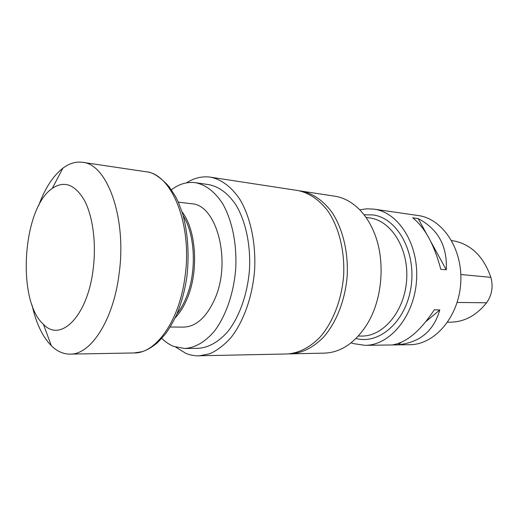 <?xml version="1.0" encoding="UTF-8"?>
<svg xmlns="http://www.w3.org/2000/svg" width="518" height="518" viewBox="0 0 518 518"><rect width="100%" height="100%" fill="white"/><g stroke="black" fill="none" stroke-linecap="round" stroke-linejoin="round"><path stroke-width="0.78" d="M161.771 338.371C165.423 341.958 169.36 344.625 173.582 346.367L184.712 348.504C195.04 347.805 204.804 342.184 214.025 331.643C225.686 316.602 233.799 293.395 235.722 268.557C237.024 243.674 231.973 219.613 222.358 203.198C214.581 191.556 205.614 184.719 195.467 182.692C187.108 181.617 179.086 183.974 171.406 189.776M178.296 202.111L191.569 203.762C216.705 204.429 231.792 261.312 214.789 298.99C206.507 317.333 196.095 326.703 183.566 327.104L170.189 327.026M351.126 342.812L353.438 343.622L365.067 345.338C389.866 345.48 414.335 316.31 416.537 280.283C419.01 244.282 398.51 212.192 373.905 209.13L366.802 208.799L359.751 209.829M447.604 322.241L451.346 322.144C464.814 321.697 476.554 315.255 486.564 302.797C491.945 295.202 493.376 286.713 490.857 277.344C483.773 257.006 471.73 244.923 454.739 241.084L451.625 240.579L454.739 241.084M365.067 345.338L409.686 344.71C434.447 344.813 458.644 317.204 460.716 283.152C463.06 249.119 442.637 218.615 418.071 215.514L373.905 209.13M412.697 217.8C424.857 227.46 434.226 244.645 440.812 269.341L446.263 269.781C447.455 246.16 438.086 229.092 418.155 218.57L412.697 217.8M434.304 309.79C420.428 330.905 406.578 342.579 392.754 344.82L398.271 344.742C419.93 342.515 433.767 330.918 439.782 309.952L434.304 309.79M439.782 309.952L426.042 321.471M401.003 342.456L398.271 344.742M418.155 218.57L426.735 234.201M430.905 241.796L446.263 269.781M289.012 353.878L324.423 353.134C340.883 352.493 355.07 342.916 366.977 324.417C383.132 298.621 385.78 257.796 373.089 230.128C369.742 222.611 365.63 216.2 360.755 210.897C352.913 202.551 344.192 197.636 334.609 196.154L299.585 190.838M290.643 353.878C302.292 353.088 313.241 347.539 323.485 337.231C336.415 322.546 345.273 299.98 347.19 275.79C348.413 251.554 342.547 228.03 331.617 211.797C322.798 200.252 312.658 193.337 301.204 191.051M175.796 347.17L186.072 353.49L190.546 354.966L196.076 355.847L287.101 353.969C298.744 353.179 309.686 347.61 319.93 337.257C332.86 322.513 341.725 299.851 343.641 275.557C344.878 251.224 339.018 227.603 328.095 211.312C319.282 199.728 309.149 192.787 297.701 190.501L210.483 177.175C202.208 176.023 194.198 177.914 186.454 182.86M184.712 348.504L198.271 348.303C208.67 347.61 218.492 342.061 227.752 331.662C239.458 316.828 247.591 293.946 249.488 269.451C250.77 244.91 245.668 221.173 235.968 204.953C228.134 193.441 219.108 186.674 208.89 184.641L195.467 182.692M198.886 355.911L209.926 353.716C217.301 350.349 224.3 345.001 230.931 337.658C243.68 321.477 252.551 296.516 254.623 269.781C256.021 243.007 250.453 217.107 239.899 199.411C231.591 186.94 221.348 179.37 210.483 177.175M175.11 317.922C179.934 312.917 184.026 306.3 187.393 298.064C198.964 270.707 196.173 229.714 181.999 211.778M176.884 314.005C180.491 309.492 183.599 304.008 186.221 297.546C196.84 272.248 195.325 234.848 183.249 215.889M32.103 305.277C36.085 323.206 42.502 336.694 51.347 345.746C57.064 351.346 63.319 354.137 70.111 354.118C90.76 354.811 113.526 320.176 119.153 273.394C126.871 217.709 107.129 163.902 82.556 162.315C75.822 161.415 69.257 163.377 62.866 168.195C52.927 176.023 44.82 188.571 38.559 205.834M93.24 268.544C96.445 242.754 92.735 215.715 84.201 199.961C74.728 184.253 64.077 180.406 52.253 188.422C22.527 208.255 16.524 300.803 43.434 324.313C60.645 342.942 87.833 316.077 93.24 268.544M364.037 214.776L373.109 214.938C397.222 218.065 416.258 251.761 411.104 286.493C406.287 321.283 379.351 344.923 356.015 338.468M486.564 302.797L457.154 302.434M490.857 277.344L460.832 274.514M358.314 336.065L361.829 336.059C383.333 336.383 404.519 311.286 406.63 280.193C408.98 249.126 391.589 221.005 370.253 218.026L366.006 217.45M184.978 276.929C192.664 224.618 171.73 173.679 145.843 171.73C152.344 171.892 160.101 176.878 169.101 186.674L175.414 196.283L178.166 201.832L182.556 213.533C187.859 232.368 189.42 254.571 186.901 276.631C184.881 290.307 181.507 302.849 176.78 314.251C173.452 321.464 169.755 327.926 165.689 333.644C160.787 339.381 157.472 342.877 155.73 344.133C150.434 348.115 145.856 350.641 141.997 351.703L134.084 352.959C155.86 353.554 179.422 320.901 184.978 276.929M145.843 171.73L82.556 162.315M134.084 352.959L70.111 354.118M43.434 324.313L51.347 345.746M52.253 188.422L62.866 168.195"/></g></svg>
